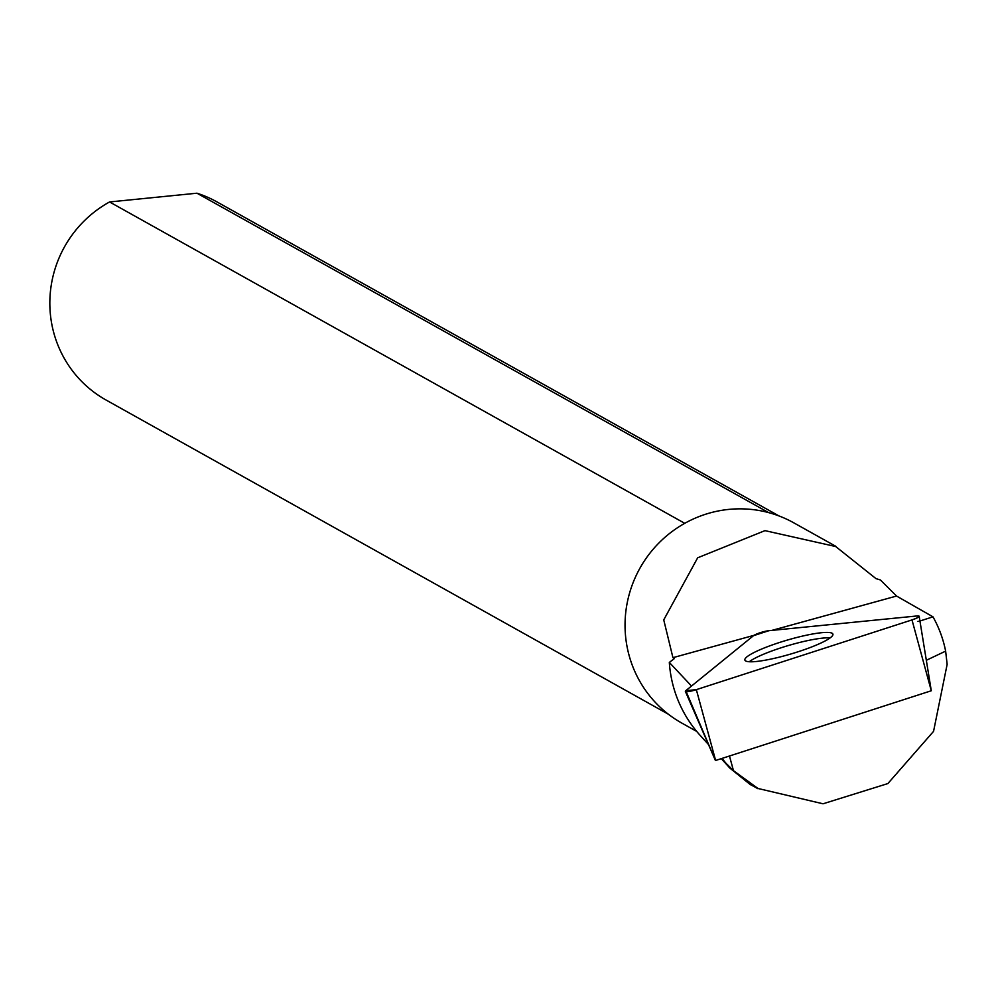 <?xml version="1.0" encoding="UTF-8"?>
<svg xmlns="http://www.w3.org/2000/svg" width="997" height="997" viewBox="0 0 997 997"><rect width="100%" height="100%" fill="white"/><g stroke="black" fill="none" stroke-linecap="round" stroke-linejoin="round"><path stroke-width="1.5" d="M919.172 616.296A9.472 1.483 -16.4 0 0 916.829 615.984L768.911 630.69A9.472 1.483 -16.4 0 0 753.508 635.675L685.786 690.697A9.472 1.483 -16.4 0 0 685.363 691.395A9.472 1.483 -16.4 0 0 696.342 689.65L911.993 619.91A9.472 1.483 -16.4 0 0 919.172 616.296L931.285 690.759L715.447 760.537L686.21 691.706M756.212 661.497A45.887 7.178 -16.4 0 0 805.439 649.271A45.887 7.178 -16.4 0 0 832.931 634.204A45.887 7.178 -16.4 0 0 821.578 632.709A45.887 7.178 -16.4 0 0 771.89 645.084A45.887 7.178 -16.4 0 0 744.909 660.151A45.887 7.178 -16.4 0 0 756.212 661.497M691.519 686.048L669.323 662.419A122.581 119.814 -60.8 0 0 700.093 735.312L708.493 744.56M753.458 786.222L750.193 784.502L729.866 768.101L722.065 758.418M919.944 621.006L932.98 616.831A117.098 114.456 -60.8 0 1 945.63 651.128L926.4 660.263M932.98 616.831L896.552 596.044L880.413 579.967L875.989 578.634L835.698 546.53L764.973 530.641L697.676 557.797L663.74 619.885L672.938 657.671L753.981 635.338M669.323 662.419L674.421 658.531L672.938 657.671M918.922 621.33A8.799 1.371 -16.4 0 0 917.876 621.393M696.691 731.399L681.836 723.099A114.717 112.125 -60.8 0 1 625.393 634.204A114.717 112.125 -60.8 0 1 677.374 527.812A114.717 112.125 -60.8 0 1 793.737 522.802L835.822 546.319M779.068 515.985L216.773 201.805A113.521 110.954 119.2 0 0 196.97 193.206L109.57 201.955A113.521 110.954 119.2 0 0 49.85 301.069A113.521 110.954 119.2 0 0 106.031 400.009L668.326 714.188M768.65 512.62L196.97 193.206M109.57 201.955L684.752 523.325M830.102 637.918A45.226 7.066 -16.4 0 0 788.428 645.52A45.226 7.066 -16.4 0 0 749.295 661.746M945.63 651.128L947.15 664.326L933.553 731.362L887.878 783.567L823.024 803.794L757.994 788.477L733.468 770.656L725.081 762.356M729.48 756.025L733.468 770.656M916.829 615.984L768.911 630.69L753.508 635.675L685.786 690.697L696.342 689.65L911.993 619.91C919.122 617.317 920.742 616.009 916.829 615.984M931.285 690.759L911.993 619.91M696.342 689.65L715.634 760.499M771.927 630.391L896.552 596.044M715.447 760.537L685.363 691.395M721.305 758.667L729.866 768.101M750.243 784.415L757.882 788.689"/></g></svg>
